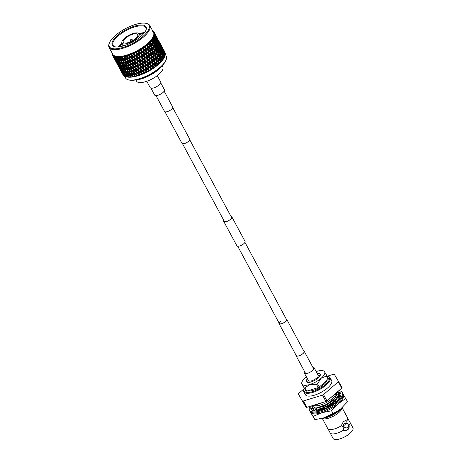<?xml version="1.0" encoding="UTF-8"?>
<svg xmlns="http://www.w3.org/2000/svg" width="462" height="462" viewBox="0 0 462 462"><rect width="100%" height="100%" fill="white"/><g stroke="black" fill="none" stroke-linecap="round" stroke-linejoin="round"><path stroke-width="0.69" d="M286.255 319.057A4.406 1.605 151.7 0 1 286.792 319.427A4.406 1.605 151.7 0 1 285.58 321.633A4.406 1.605 151.7 0 1 281.676 323.77A4.406 1.605 151.7 0 1 279.031 323.602A4.406 1.605 151.7 0 1 279.019 322.95M244.947 242.342L286.532 319.565A4.112 1.496 151.7 0 1 285.401 321.627A4.112 1.496 151.7 0 1 281.756 323.614A4.112 1.496 151.7 0 1 279.291 323.464A4.112 1.496 151.7 0 1 280.422 321.402M312.774 367.18A5.567 2.027 151.7 0 1 314.12 367.723A5.567 2.027 151.7 0 1 312.589 370.518A5.567 2.027 151.7 0 1 307.652 373.215A5.567 2.027 151.7 0 1 304.314 373.007A5.567 2.027 151.7 0 1 304.597 371.587M314.12 367.723L318.197 375.3A5.567 2.027 151.7 0 1 316.666 378.089A5.567 2.027 151.7 0 1 311.729 380.786A5.567 2.027 151.7 0 1 308.391 380.578L304.314 373.007M172.753 107.629L189.732 139.16A4.406 1.605 151.7 0 1 188.519 141.366A4.406 1.605 151.7 0 1 184.609 143.503A4.406 1.605 151.7 0 1 181.964 143.341L164.992 111.81M160.736 82.86L164.449 89.755A5.567 2.027 151.7 0 1 162.913 92.544A5.567 2.027 151.7 0 1 157.981 95.247A5.567 2.027 151.7 0 1 154.637 95.039L150.93 88.144M223.856 220.507A4.528 1.646 -28.3 0 0 223.816 221.315A4.528 1.646 -28.3 0 0 224.803 221.754A4.528 1.646 -28.3 0 0 229.631 219.987A4.528 1.646 -28.3 0 0 231.791 217.025A4.528 1.646 -28.3 0 0 231.092 216.614M223.81 220.42A4.649 1.692 -28.3 0 0 223.712 221.373A4.649 1.692 -28.3 0 0 224.728 221.824A4.649 1.692 -28.3 0 0 229.678 220.004A4.649 1.692 -28.3 0 0 231.895 216.967A4.649 1.692 -28.3 0 0 231.046 216.528M223.712 221.373L236.867 245.796A4.649 1.692 -28.3 0 0 237.878 246.252A4.649 1.692 -28.3 0 0 242.833 244.433A4.649 1.692 -28.3 0 0 245.045 241.389L231.895 216.967M155.983 95.582L164.53 111.452A4.649 1.692 -28.3 0 0 165.54 111.908A4.649 1.692 -28.3 0 0 170.495 110.089A4.649 1.692 -28.3 0 0 172.707 107.045L164.166 91.176M296.078 355.272A4.528 1.646 -28.3 0 0 296.154 355.659A4.528 1.646 -28.3 0 0 297.141 356.098A4.528 1.646 -28.3 0 0 301.969 354.331A4.528 1.646 -28.3 0 0 304.129 351.368A4.528 1.646 -28.3 0 0 303.846 351.091M296.003 355.134A4.649 1.692 -28.3 0 0 296.05 355.717A4.649 1.692 -28.3 0 0 297.066 356.167A4.649 1.692 -28.3 0 0 302.015 354.348A4.649 1.692 -28.3 0 0 304.233 351.311A4.649 1.692 -28.3 0 0 303.765 350.953M157.276 75.624L160.712 81.999A5.954 2.166 151.7 0 1 157.871 85.897A5.954 2.166 151.7 0 1 151.524 88.23A5.954 2.166 151.7 0 1 150.219 87.647L146.789 81.272M162.179 65.887L162.791 67.019A14.894 5.417 151.7 0 1 155.694 76.761A14.894 5.417 151.7 0 1 139.819 82.588A14.894 5.417 151.7 0 1 136.567 81.139L135.961 80.007M135.435 38.635A8.189 2.98 -28.3 0 0 137.688 34.529A8.189 2.98 -28.3 0 0 132.779 34.223A8.189 2.98 -28.3 0 0 125.52 38.196A8.189 2.98 -28.3 0 0 123.267 42.296A8.189 2.98 -28.3 0 0 128.176 42.602A8.189 2.98 -28.3 0 0 135.435 38.635M124.619 38.155A9.679 3.523 -28.3 0 0 121.956 43.006A9.679 3.523 -28.3 0 0 127.76 43.364A9.679 3.523 -28.3 0 0 136.336 38.675A9.679 3.523 -28.3 0 0 138.998 33.824A9.679 3.523 -28.3 0 0 133.195 33.466A9.679 3.523 -28.3 0 0 124.619 38.155M144.479 32.658A18.613 6.774 -28.3 0 0 138.866 33.622M143.925 33.351L139.126 34.061M118.959 46.841L122.447 43.925M123.187 45.293L122.159 46.24M117.533 35.453A19.208 6.988 151.7 0 1 137.711 25.364A19.208 6.988 151.7 0 1 146.027 29.99A19.208 6.988 151.7 0 1 140.794 36.492A19.208 6.988 151.7 0 1 114.888 46.76A19.208 6.988 151.7 0 1 117.533 35.453M145.882 30.336A18.613 6.774 -28.3 0 0 145.813 27.633A18.613 6.774 -28.3 0 0 134.656 26.94A18.613 6.774 -28.3 0 0 118.156 35.961A18.613 6.774 -28.3 0 0 113.034 45.288A18.613 6.774 -28.3 0 0 115.252 46.829M144.075 23.1A22.523 8.195 -28.3 0 0 123.845 29.556A22.523 8.195 -28.3 0 0 109.39 42.983A22.523 8.195 -28.3 0 0 114.247 48.845A22.523 8.195 -28.3 0 0 141.672 37.514A22.523 8.195 -28.3 0 0 145.9 23.325A22.523 8.195 -28.3 0 0 144.075 23.1M145.9 23.325L146.604 23.481A23.117 8.408 151.7 0 1 149.78 25.502A23.117 8.408 151.7 0 1 138.762 40.627A23.117 8.408 151.7 0 1 114.12 49.671A23.117 8.408 151.7 0 1 109.072 47.419A23.117 8.408 151.7 0 1 109.13 43.659L109.39 42.983M166.129 59.742L165.87 60.412A22.523 8.195 151.7 0 1 151.415 73.845A22.523 8.195 151.7 0 1 131.185 80.296A22.523 8.195 151.7 0 1 129.36 80.07L128.655 79.92A23.117 8.408 -28.3 0 0 130.527 80.151A23.117 8.408 -28.3 0 0 151.293 73.522A23.117 8.408 -28.3 0 0 166.129 59.742A23.117 8.408 -28.3 0 0 166.187 55.977L165.292 54.314M124.567 76.201L125.479 77.893A23.117 8.408 -28.3 0 0 128.655 79.92M164.778 56.214L164.553 56.809A23.117 8.408 151.7 0 1 149.717 70.594A23.117 8.408 151.7 0 1 128.95 77.218A23.117 8.408 151.7 0 1 127.079 76.987A23.117 8.408 151.7 0 1 127.05 76.981M128.165 77.038A23.828 8.668 151.7 0 1 127.835 77.021L126.634 74.203L128.505 77.05A23.828 8.668 151.7 0 1 128.165 77.038M126.946 76.929A23.828 8.668 151.7 0 1 126.363 76.831L125.121 74.047L126.946 76.929L127.835 77.021M127.079 76.987L126.363 76.831M125.6 76.64A23.828 8.668 151.7 0 1 125.11 76.467L123.822 73.718L125.6 76.64L126.501 76.842M124.486 76.178A23.828 8.668 151.7 0 1 124.099 75.941L122.759 73.227L124.486 76.178L125.404 76.409M123.62 75.56A23.828 8.668 151.7 0 1 123.331 75.26L121.939 72.574L123.908 75.641M121.379 71.772L123.077 74.809M149.78 25.502L153.459 32.34A23.117 8.408 151.7 0 1 142.446 47.471A23.117 8.408 151.7 0 1 117.798 56.514A23.117 8.408 151.7 0 1 112.757 54.262L109.072 47.419M154.822 34.2L154.787 34.506A23.828 8.668 151.7 0 1 154.753 34.91L153.829 34.679L154.695 35.279A23.828 8.668 151.7 0 1 154.689 35.297L153.707 35.274L154.597 35.672A23.828 8.668 151.7 0 1 154.464 36.117L153.534 35.857L154.32 36.515A23.828 8.668 151.7 0 1 154.314 36.533L153.28 36.504L154.141 36.943A23.828 8.668 151.7 0 1 153.91 37.422L152.98 37.127L153.684 37.844A23.828 8.668 151.7 0 1 153.673 37.867L152.593 37.815L153.419 38.3A23.828 8.668 151.7 0 1 153.101 38.802L152.177 38.473L152.812 39.31L151.663 39.201L152.448 39.726A23.828 8.668 151.7 0 1 152.038 40.252L151.132 39.888L151.675 40.771L150.502 40.633L151.236 41.21A23.828 8.668 151.7 0 1 150.745 41.747L149.861 41.337L150.294 42.221A23.828 8.668 151.7 0 1 150.271 42.244L149.122 42.106L149.803 42.723A23.828 8.668 151.7 0 1 149.238 43.266L148.383 42.816L148.729 43.803L147.54 43.59L148.158 44.248A23.828 8.668 151.7 0 1 147.528 44.797L146.714 44.3L146.962 45.334L145.778 45.068L146.333 45.773A23.828 8.668 151.7 0 1 145.64 46.316L144.866 45.773L145.022 46.841L143.855 46.529L144.346 47.274A23.828 8.668 151.7 0 1 143.595 47.8L142.879 47.216L142.937 48.314L141.794 47.944L142.221 48.729A23.828 8.668 151.7 0 1 141.43 49.238L140.766 48.608L140.737 49.729L139.628 49.307L139.98 50.127A23.828 8.668 151.7 0 1 139.16 50.606L138.554 49.936L138.438 51.074L137.381 50.589L137.664 51.444A23.828 8.668 151.7 0 1 136.816 51.894L136.278 51.178L136.082 52.333L135.077 51.784L135.291 52.668A23.828 8.668 151.7 0 1 134.43 53.078L133.957 52.322L133.685 53.482L132.75 52.87L132.894 53.777A23.828 8.668 151.7 0 1 132.034 54.146L131.63 53.355L131.295 54.51L130.428 53.84L130.503 54.764A23.828 8.668 151.7 0 1 129.655 55.088L129.32 54.256L128.927 55.405L128.141 54.672L128.153 55.619A23.828 8.668 151.7 0 1 127.321 55.885L127.056 55.024L126.611 56.156L125.912 55.365L125.866 56.318A23.828 8.668 151.7 0 1 125.069 56.537L124.873 55.648L124.388 56.751L123.781 55.908L123.672 56.866A23.828 8.668 151.7 0 1 122.915 57.022L122.788 56.11L122.28 57.19L121.76 56.289L121.604 57.248A23.828 8.668 151.7 0 1 120.9 57.346L120.836 56.416L120.305 57.461L119.889 56.508L119.687 57.467A23.828 8.668 151.7 0 1 119.034 57.502L119.04 56.555L118.503 57.559L118.18 56.56L117.937 57.507A23.828 8.668 151.7 0 1 117.643 57.502A23.828 8.668 151.7 0 1 117.36 57.484L117.423 56.526L116.869 57.444A23.828 8.668 151.7 0 1 116.846 57.444L116.661 56.451L116.384 57.38A23.828 8.668 151.7 0 1 115.881 57.294L115.997 56.335L115.46 57.201A23.828 8.668 151.7 0 1 115.442 57.196L115.344 56.168L115.044 57.086A23.828 8.668 151.7 0 1 114.622 56.941L114.79 55.977L114.276 56.791A23.828 8.668 151.7 0 1 114.258 56.786L114.253 55.729L113.935 56.624A23.828 8.668 151.7 0 1 113.6 56.416L113.814 55.463L113.329 56.225A23.828 8.668 151.7 0 1 113.317 56.214L113.404 55.134L113.075 56A23.828 8.668 151.7 0 1 112.826 55.74L113.08 54.793L112.641 55.498A23.828 8.668 151.7 0 1 112.63 55.486L112.797 54.389L112.468 55.226A23.828 8.668 151.7 0 1 112.445 55.18A23.828 8.668 151.7 0 1 112.318 54.914L112.595 53.979L112.208 54.626A23.828 8.668 151.7 0 1 112.202 54.608L112.445 53.505L112.127 54.308A23.828 8.668 151.7 0 1 112.07 53.944L112.37 53.038L112.047 53.615A23.828 8.668 151.7 0 1 112.047 53.598L112.168 53.165M117.937 57.507L118.734 58.483L119.26 60.505L117.36 57.484M120.259 62.358L121.922 64.409L122.447 66.424L120.813 64.362L120.241 61.717M123.446 68.278L125.11 70.328L125.641 72.349L124.001 70.282L123.429 67.637M123.302 45.513L122.551 46.142M139.143 34.09L142.469 33.449M122.02 43.139L118.197 46.916M139.322 34.431L143.636 33.691M145.293 45.495L144.935 45.819M144.883 45.865L144.052 46.575M143.942 46.668L143.07 47.372M142.897 47.505L142.169 48.06M141.944 48.221L141.043 48.868M140.748 49.07L140.125 49.492M139.801 49.705L138.877 50.294M138.49 50.531L137.959 50.849M137.543 51.091L136.613 51.617M136.151 51.871L135.689 52.114M135.216 52.362L134.275 52.824M133.772 53.066L133.356 53.257M132.848 53.488L131.907 53.892M131.399 54.1L130.983 54.268M130.48 54.464L129.539 54.805M129.06 54.966L128.609 55.117M128.147 55.261L127.212 55.527M126.802 55.636L124.959 56.041M152.448 39.726L153.147 40.46L153.863 42.995L152.368 41.465L152.038 40.252M156 45.23L154.539 43.694L153.806 41.158L155.238 42.706L155.942 46.292L156.653 45.934L155.879 43.411L157.265 44.964L158.068 47.476L156.653 45.934M160.077 49.74L158.703 48.181L157.888 45.68L159.228 47.239L160.077 49.74L159.996 50.843L160.695 50.456L159.835 47.961L161.134 49.544L162.023 52.027L160.695 50.456M163.906 54.331L162.618 52.749L161.717 50.266L162.97 51.865L163.848 54.886M163.802 55.469L164.478 55.059L163.161 52.368M161.717 50.266L161.302 50M162.023 52.027L161.931 53.147L162.618 52.749M159.835 47.961L159.373 47.655M157.888 45.68L157.386 45.328M158.068 47.476L157.998 48.556L158.703 48.181M155.879 43.411L155.336 43.018M153.806 41.158L153.222 40.725M153.863 42.995L153.823 44.034L154.539 43.694M151.675 40.771L151.652 41.788L152.368 41.465M153.419 38.3L154.077 39.045L154.88 41.557L153.465 40.009L153.101 38.802M156.889 43.821L155.515 42.261L154.701 39.755L156.041 41.32L156.889 43.821L156.809 44.924L157.507 44.537L156.647 42.042L157.946 43.624L158.836 46.108L157.507 44.537M160.712 48.412L159.43 46.824L158.53 44.346L159.777 45.94L160.66 48.966M162.532 50.739L161.29 49.139L160.343 46.674L161.55 48.285L162.48 51.236M164.276 53.09L162.087 49.03L163.253 50.658L164.235 53.528M164.166 54.268L164.813 53.835L163.508 51.253M162.087 49.03L161.769 48.839M162.428 51.9L163.086 51.478M160.343 46.674L159.973 46.443M160.614 49.55L161.29 49.139M158.53 44.346L158.114 44.081M158.836 46.108L158.743 47.222L159.43 46.824M156.647 42.042L156.185 41.736M154.701 39.755L154.198 39.409M154.88 41.557L154.81 42.637L155.515 42.261M152.812 39.31L152.755 40.367L153.465 40.009M154.141 36.943L155.648 40.182L153.91 37.422M157.53 42.492L156.243 40.904L155.336 38.421L156.589 40.021L157.478 43.047M159.344 44.82L158.102 43.22L157.155 40.754L158.362 42.365L159.292 45.316M161.088 47.17L158.899 43.11L160.06 44.739L161.047 47.609M162.774 49.555L160.58 45.484L162.734 49.925M164.385 51.963L162.197 47.898L164.351 52.264M164.27 53.17L164.876 52.72L163.588 50.254M162.659 50.745L163.288 50.306M160.978 48.348L161.625 47.915M158.899 43.11L158.582 42.914M159.234 45.975L159.898 45.553M157.155 40.754L156.785 40.523M157.427 43.63L158.102 43.22M155.336 38.421L154.92 38.155M155.648 40.182L155.555 41.303L156.243 40.904M153.702 37.901L153.621 38.999L154.32 38.612M154.597 35.672L156.156 38.895L154.464 36.117M157.906 41.251L155.711 37.185L156.872 38.814L157.86 41.69M159.581 43.63L157.392 39.565L159.546 44M161.198 46.038L159.009 41.978L161.169 46.344M162.745 48.481L160.557 44.416L162.722 48.712M164.224 50.953L162.035 46.887L164.206 51.097M164.616 51.779L163.415 49.376M161.082 47.245L161.688 46.801M159.471 44.82L160.095 44.381M157.79 42.429L158.437 41.996M155.711 37.185L155.394 36.995M156.046 40.055L156.71 39.634M156.156 38.895L156.104 39.391M154.239 37.705L154.914 37.295M154.337 36.567L154.285 37.122M154.216 32.49L154.372 32.536A23.828 8.668 151.7 0 1 154.4 32.588A23.828 8.668 151.7 0 1 154.527 32.854L153.644 32.663L154.631 33.143A23.828 8.668 151.7 0 1 154.637 33.154L153.794 33.137L154.718 33.455A23.828 8.668 151.7 0 1 154.776 33.818L153.869 33.611L154.799 34.148A23.828 8.668 151.7 0 1 154.799 34.165L153.881 34.148L154.793 34.506L156.393 37.711L154.753 34.91M158.01 40.125L155.821 36.053L157.981 40.425M159.557 42.562L157.369 38.496L159.534 42.787M161.036 45.033L158.847 40.968L161.019 45.178M162.451 47.54L160.256 43.474L162.445 47.598M163.438 49.388L162.451 47.546M157.9 41.326L158.501 40.881M156.283 38.9L156.907 38.462M156.393 37.711L156.358 38.08M154.603 36.504L155.249 36.071M154.712 35.331L154.672 35.765M154.718 33.455L156.37 36.637L154.776 33.818M157.848 39.114L155.659 35.043L157.837 39.258M160.25 43.468L159.257 41.678M157.074 37.555L154.527 32.854M154.706 35.407L155.313 34.962M154.4 32.588L156.069 35.753M153.534 31.699L153.765 31.762A23.828 8.668 151.7 0 1 154.013 32.022L153.159 31.849L154.204 32.265A23.828 8.668 151.7 0 1 154.21 32.282M152.801 31.116L152.905 31.139A23.828 8.668 151.7 0 1 153.245 31.347L152.425 31.179L153.511 31.543A23.828 8.668 151.7 0 1 153.523 31.549M118.191 65.847L120.391 69.924M122.222 73.296L120.033 69.231L122.315 73.343M115.003 59.927L117.204 64.004M119.034 67.377L116.846 63.311L119.127 67.423M120.94 70.721L118.751 66.649L121.108 70.807M122.909 74.024L120.726 69.958L123.152 74.145M122.823 71.939L122.112 72.211M112.468 55.226L114.016 58.079M115.847 61.458L113.658 57.386L115.939 61.504M117.752 64.796L115.564 60.73L117.92 64.888M119.722 68.105L117.539 64.039L119.964 68.226M121.76 71.373L119.571 67.302L122.06 71.529M123.856 74.596L121.668 70.53L124.214 74.786M123.822 73.718L123.839 73.314M123.856 72.413L123.14 72.725M121.668 70.53L121.685 70.195M121.714 69.236L121.004 69.525M119.635 66.014L118.925 66.285M113.075 56L114.564 58.876L112.826 55.74M116.54 62.185L114.345 58.114L116.776 62.306M118.572 65.448L116.384 61.382L118.873 65.604M120.669 68.676L118.48 64.611L121.027 68.861M122.823 71.864L120.634 67.793L123.239 72.084M125.04 75.006L123.51 72.852L122.852 70.94L125.502 75.254M125.121 74.047L125.121 73.522M124.122 72.193L122.557 70.062L121.933 68.122L123.521 70.23L124.122 72.193L125.115 72.73L124.405 73.077M122.852 70.94L122.857 70.478M122.863 69.635L122.147 69.958M120.634 67.793L120.646 67.394M120.669 66.493L119.953 66.799M118.48 64.611L118.497 64.27M118.526 63.317L117.816 63.606M116.447 60.095L115.737 60.366M113.935 56.624L115.385 59.529L113.6 56.416M117.481 62.757L115.286 58.686L117.839 62.942M119.635 65.939L117.446 61.873L120.051 66.158M121.853 69.086L120.322 66.932L119.664 65.021L122.315 69.335M126.449 75.248L124.844 73.152L124.261 71.183L125.889 73.262L126.449 75.248L127.42 75.785L126.709 76.149M126.634 74.203L126.617 73.562M125.641 72.349L126.588 72.886L125.889 73.262M124.261 71.183L124.249 70.599M123.262 69.329L121.656 67.233L121.073 65.263L122.696 67.337L123.262 69.329L124.232 69.866L123.521 70.23M121.933 68.122L121.933 67.596M120.934 66.268L119.369 64.143L118.746 62.203L120.339 64.31L120.934 66.268L121.928 66.811L121.211 67.152M119.664 65.021L119.67 64.559M119.675 63.71L118.959 64.039M117.446 61.873L117.458 61.475M117.481 60.568L116.765 60.88M115.286 58.686L115.304 58.351M115.338 57.392L114.628 57.681M115.385 59.529L115.685 59.685M115.044 57.086L116.447 60.02L114.622 56.941M118.665 63.167L117.134 61.007L116.47 59.096L119.132 63.415M128.066 75.323L126.392 73.285L125.878 71.258L127.57 73.273L128.066 75.323L128.99 75.855L128.297 76.247M128.349 74.191L130.076 76.178L130.255 77.004A23.828 8.668 151.7 0 1 129.51 77.044L128.834 76.242L128.257 72.875L127.57 73.273M125.878 71.258L125.843 70.553M124.879 69.398L123.204 67.36L122.69 65.338L124.382 67.354L124.879 69.398L125.803 69.935L125.11 70.328M122.447 66.424L123.4 66.961L122.696 67.337M121.073 65.263L121.061 64.68M120.074 63.41L118.468 61.307L117.879 59.338L119.508 61.417L120.074 63.41L121.044 63.947L120.339 64.31M118.746 62.203L118.746 61.677M116.384 57.38L117.746 60.349L118.74 60.886L118.024 61.232M116.47 59.096L116.482 58.634M116.488 57.79L115.771 58.12M116.447 60.02L116.863 60.239M114.293 56.832L114.651 57.022M117.746 60.349L115.881 57.294M127.35 72.332L125.647 70.322L125.162 68.266L126.888 70.253L127.35 72.332L128.257 72.875M129.868 75.219L128.136 73.244L127.679 71.16L129.435 73.117L129.868 75.219L130.746 75.762L130.076 76.178M130.244 74.007L132.022 75.93L132.184 76.784A23.828 8.668 151.7 0 1 131.364 76.894L130.665 76.115L130.093 72.69L129.435 73.117M127.679 71.16L127.558 69.843L126.888 70.253M125.162 68.266L125.063 66.95L124.382 67.354M122.69 65.338L122.655 64.634M121.691 63.479L120.016 61.44L119.496 59.413L121.194 61.429L121.691 63.479L122.621 64.016L121.922 64.409M119.26 60.505L120.212 61.042L119.508 61.417M117.879 59.338L117.874 58.755M116.886 57.484L117.856 58.027L117.146 58.385M115.477 57.242L115.939 57.49M124.163 66.413L122.459 64.403L121.974 62.347L123.7 64.334L124.163 66.413L125.063 66.95M126.68 69.3L124.948 67.319L124.492 65.234L126.247 67.192L126.68 69.3L127.558 69.843M129.245 72.147L127.483 70.195L127.05 68.081L128.834 70.01L129.245 72.147L130.093 72.69M131.843 74.954L130.053 73.031L129.655 70.888L131.456 72.788L131.843 74.954L132.658 75.497L132.022 75.93M132.288 73.649L134.113 75.52L134.257 76.397A23.828 8.668 151.7 0 1 133.379 76.576L132.663 75.82L132.08 72.349L131.456 72.788M129.655 70.888L129.475 69.577L128.834 70.01M127.05 68.081L126.9 66.771L126.247 67.192M124.492 65.234L124.37 63.923L123.7 64.334M121.974 62.347L121.876 61.03L121.194 61.429M119.496 59.413L119.467 58.714M118.503 57.559L119.427 58.096L118.734 58.483M119.687 57.467L120.513 58.414L120.975 60.487L119.271 58.483L119.034 57.502M123.493 63.381L121.76 61.4L121.304 59.315L123.059 61.273L123.493 63.381L124.37 63.923M126.057 66.228L124.295 64.276L123.868 62.162L125.647 64.091L126.057 66.228L126.9 66.771M128.655 69.029L126.865 67.111L126.467 64.969L128.269 66.869L128.655 69.029L129.475 69.577M131.289 71.795L129.475 69.901L129.094 67.729L130.925 69.6L131.289 71.795L132.08 72.349M132.12 72.655L131.762 70.449L133.61 72.297L133.951 74.515L132.12 72.655L131.982 71.801M134.459 73.135L134.794 75.358L134.459 73.135L136.319 74.948L136.452 75.843A23.828 8.668 151.7 0 1 135.528 76.091L134.794 75.358M133.992 69.854L135.868 71.645L136.175 73.92L134.309 72.112L133.685 68.572L134.188 71.847L133.61 72.297M133.951 74.515L134.713 75.075L134.962 76.553L135.938 76.322L135.528 76.091M131.762 70.449L131.913 71.402M131.266 67.209L133.137 69.029L133.46 71.281L131.606 69.439L131 65.922L131.526 69.156L130.925 69.6M129.094 67.729L128.886 66.424L128.269 66.869M126.467 64.969L126.288 63.658L125.647 64.091M123.868 62.162L123.712 60.851L123.059 61.273M121.304 59.315L121.183 57.998L120.513 58.414M120.975 60.487L121.876 61.03M121.604 57.248L122.459 58.172L122.869 60.303L121.102 58.356L120.9 57.346M125.468 63.109L123.677 61.186L123.273 59.044L125.081 60.944L125.468 63.109L126.288 63.658M128.101 65.875L126.288 63.981L125.912 61.81L127.737 63.681L128.101 65.875L128.886 66.424M128.933 66.73L128.575 64.53L130.423 66.372L130.763 68.595L128.933 66.73L128.794 65.893M136.729 72.459L137.035 74.734L136.729 72.459L138.623 74.22L138.739 75.139A23.828 8.668 151.7 0 1 137.78 75.445L137.035 74.734M136.302 69.104L138.202 70.842L138.49 73.163L136.596 71.408L135.932 67.845L136.394 71.188L135.868 71.645M136.175 73.92L136.873 74.492L137.099 76.011L137.15 75.67L138.121 75.704L137.78 75.445M133.46 71.281L134.309 72.112M133.541 66.534L135.435 68.301L135.73 70.605L133.847 68.815L133.206 65.263L133.685 68.572L133.137 69.029M130.763 68.595L131.606 69.439M130.804 63.935L132.681 65.719L132.987 67.995L131.121 66.187L130.498 62.653L131 65.922L130.423 66.372M128.575 64.53L128.725 65.494M128.084 61.29L129.949 63.109L130.272 65.356L128.419 63.519L127.812 60.002L128.338 63.236L127.737 63.681M125.912 61.81L125.699 60.505L125.081 60.944M123.273 59.044L123.094 57.738L122.459 58.172M122.869 60.303L123.712 60.851M120.305 57.461L121.183 57.998M123.672 56.866L124.549 57.762L124.907 59.95L123.1 58.056L122.915 57.022M125.745 60.811L125.387 58.605L127.235 60.453L127.576 62.676L125.745 60.811L125.6 59.95M138.739 75.139L139.328 75.312L139.46 74.919L139.074 71.633L138.669 70.386L139.12 73.764L138.207 72.909M138.669 68.209L140.581 69.901L140.858 72.268L138.946 70.565L138.23 66.973L138.669 70.386L138.202 70.842M135.73 70.605L136.596 71.408M135.886 65.708L137.797 67.429L138.074 69.779L136.169 68.041L135.482 64.466L135.932 67.845L135.435 68.301M132.987 67.995L133.847 68.815M133.114 63.179L135.014 64.917L135.302 67.244L133.403 65.489L132.744 61.925L133.206 65.263L132.681 65.719M130.272 65.356L131.121 66.187M130.353 60.614L132.248 62.382L132.542 64.68L130.659 62.896L130.018 59.344L130.498 62.653L129.949 63.109M127.576 62.676L128.419 63.519M127.61 58.01L129.493 59.8L129.805 62.075L127.934 60.268L127.31 56.734L127.812 60.002L127.235 60.453M125.387 58.605L125.531 59.552M124.873 55.648L125.144 57.311L124.549 57.762M124.907 59.95L125.699 60.505M122.28 57.19L123.094 57.738M125.866 56.318L126.755 57.184L127.079 59.431L125.231 57.594L125.069 56.537M141.459 70.669L140.985 69.45L141.418 72.892L141.73 73.042L141.459 70.669L143.376 72.338L143.48 73.291A23.828 8.668 151.7 0 1 142.492 73.718L141.73 73.042M141.06 67.175L142.983 68.826L143.249 71.24L141.332 69.577L140.558 65.974L140.985 69.45L140.581 69.901M140.858 72.268L141.418 72.892L141.62 74.474L141.822 74.024L142.689 74.041L142.492 73.718M138.074 69.779L138.946 70.565M138.271 64.744L140.188 66.418L140.46 68.815L138.542 67.123L137.797 63.531L138.23 66.973L137.797 67.429M141.822 74.024L141.418 72.892L136.169 68.041M135.482 62.283L137.393 63.975L137.67 66.349L135.753 64.64L135.043 61.053L135.482 64.466L135.014 64.917M132.542 64.68L133.403 65.489M132.698 59.789L134.609 61.51L134.887 63.854L132.981 62.122L132.294 58.547L132.744 61.925L132.248 62.382M129.805 62.075L130.659 62.896M129.92 57.259L131.826 58.997L132.115 61.325L130.215 59.563L129.551 56L130.018 59.344L129.493 59.8M127.079 59.431L127.934 60.268M127.056 55.024L127.31 56.734L126.755 57.184M124.388 56.751L125.231 57.594M128.153 55.619L129.054 56.456L129.354 58.755L127.472 56.976L127.321 55.885M143.855 69.577L143.312 68.393L143.746 71.893L144.127 71.997L143.855 69.577L145.767 71.206L145.876 72.176A23.828 8.668 151.7 0 1 144.889 72.65L144.127 71.997M143.457 66.026L145.363 67.643L145.645 70.091L143.728 68.468L143.457 66.026L142.879 64.859L143.312 68.393L142.983 68.826M143.249 71.24L143.942 73.504L144.208 73.002L145.016 73.013L144.889 72.65M140.46 68.815L141.332 69.577M140.667 63.652L142.579 65.286L142.856 67.723L140.939 66.078L140.125 62.468L140.558 65.974L140.188 66.418M137.67 66.349L138.542 67.123M137.872 61.255L139.79 62.907L140.061 65.321L138.144 63.652L137.37 60.054L137.797 63.531L137.393 63.975M134.887 63.854L135.753 64.64M135.083 58.824L137 60.499L137.272 62.89L135.354 61.203L134.609 57.606L135.043 61.053L134.609 61.51M144.208 73.002L143.746 71.893L132.981 62.122M132.288 56.364L134.205 58.056L134.482 60.43L132.565 58.72L131.855 55.134L132.294 58.547L131.826 58.997M129.354 58.755L130.215 59.563M129.32 54.256L129.551 56L129.054 56.456M126.611 56.156L127.472 56.976M130.503 54.764L131.416 55.584L131.699 57.935L129.793 56.197L129.655 55.088M146.235 68.376L145.628 67.221L146.067 70.778L146.512 70.83L146.235 68.376L148.135 69.97L148.25 70.952A23.828 8.668 151.7 0 1 147.274 71.471L146.512 70.83M145.813 64.772L147.707 66.355L148.002 68.838L146.102 67.25L145.813 64.772L145.172 63.641L145.363 67.643M145.645 70.091L146.269 72.413L146.593 71.853L147.338 71.876L147.274 71.471M142.856 67.723L143.728 68.468M143.047 62.451L144.947 64.051L145.235 66.516L143.33 64.911L143.047 62.451L142.435 61.302L142.879 64.859L142.579 65.286M140.061 65.321L140.939 66.078M140.269 60.106L142.175 61.717L142.458 64.172L140.54 62.543L140.269 60.106L139.691 58.94L140.125 62.468L139.79 62.907M137.272 62.89L138.144 63.652M137.48 57.733L139.397 59.367L139.668 61.798L137.751 60.158L136.937 56.549L137.37 60.054L137 60.499M134.482 60.43L135.354 61.203M134.685 55.33L136.602 56.982L136.873 59.402L134.956 57.733L134.176 54.129L134.609 57.606L134.205 58.056M131.699 57.935L132.565 58.72M131.63 53.355L131.855 55.134L131.416 55.584M128.927 55.405L129.793 56.197M132.894 53.777L133.813 54.574L134.084 56.97L132.167 55.284L132.034 54.146M148.568 67.071L147.892 65.956L148.36 69.56L148.868 69.56L148.568 67.071L150.445 68.636L150.566 69.629A23.828 8.668 151.7 0 1 149.619 70.189L148.868 69.56M148.111 63.427L149.971 64.98L150.3 67.492L148.423 65.933L148.111 63.427L147.401 62.335L147.707 66.355M148.002 68.838L148.568 71.217L148.949 70.599L149.613 70.634L149.619 70.189M145.235 66.516L146.102 67.25M145.374 61.146L147.257 62.716L147.569 65.217L145.68 63.641L145.374 61.146L144.698 60.037L144.947 64.051M142.458 64.172L143.33 64.911M142.625 58.853L144.514 60.43L144.814 62.919L142.914 61.325L142.625 58.853L141.984 57.721L142.175 61.717M139.668 61.798L140.54 62.543M139.859 56.531L141.759 58.131L142.048 60.597L140.142 58.992L139.859 56.531L139.247 55.376L139.691 58.94L139.397 59.367M136.873 59.402L137.751 60.158M137.075 54.181L138.987 55.798L139.27 58.252L137.353 56.624L137.075 54.181L136.504 53.014L136.937 56.549L136.602 56.982M134.084 56.97L134.956 57.733M133.957 52.322L134.176 54.129L133.813 54.574M131.295 54.51L132.167 55.284M135.291 52.668L136.203 53.442L136.481 55.879L134.563 54.233L134.43 53.078M150.82 65.691L150.081 64.616L150.589 68.255L151.149 68.203L150.82 65.691L152.662 67.227L152.801 68.232A23.828 8.668 151.7 0 1 151.888 68.821L151.149 68.203M150.312 62.012L152.137 63.542L152.5 66.078L150.664 64.536L150.312 62.012L149.544 60.955L149.971 64.98M150.3 67.492L150.814 69.929L151.241 69.26L151.825 69.312L151.888 68.821M147.569 65.217L147.892 65.956L148.423 65.933M147.632 59.765L149.474 61.307L149.821 63.837L147.961 62.283L147.632 59.765L146.887 58.691L147.257 62.716M144.814 62.919L145.172 63.641L145.68 63.641M144.924 57.507L146.783 59.061L147.112 61.573L145.235 60.008L144.924 57.507L144.213 56.416L144.514 60.43M142.048 60.597L142.435 61.302L142.914 61.325M142.186 55.226L144.069 56.797L144.375 59.292L142.492 57.721L142.186 55.226L141.511 54.112L141.759 58.131M139.27 58.252L140.142 58.992M139.437 52.928L141.326 54.51L141.626 56.999L139.726 55.405L139.437 52.928L138.796 51.796L138.987 55.798M136.481 55.879L137.353 56.624M136.278 51.178L136.203 53.442M133.685 53.482L134.563 54.233M137.664 51.444L138.571 52.206L138.86 54.672L136.948 53.066L136.816 51.894M152.968 64.241L152.165 63.207L152.731 66.874L153.338 66.776L152.968 64.241L154.77 65.76L154.926 66.771A23.828 8.668 151.7 0 1 154.06 67.383L153.338 66.776M152.396 60.539L154.175 62.058L154.585 64.599L152.795 63.08L152.396 60.539L151.565 59.529L152.137 63.542M152.5 66.078L152.98 68.567L154.06 67.383M149.821 63.837L150.081 64.616L150.664 64.536M149.775 58.316L151.582 59.841L151.969 62.387L150.15 60.857L149.775 58.316L148.978 57.282L149.474 61.307M147.112 61.573L147.401 62.335L147.961 62.283M147.124 56.093L148.949 57.623L149.313 60.152L147.476 58.616L147.124 56.093L146.356 55.036L146.783 59.061M144.375 59.292L144.698 60.037L145.235 60.008M144.444 53.846L146.287 55.388L146.633 57.912L144.773 56.364L144.444 53.846L143.699 52.772L144.069 56.797M141.626 56.999L141.984 57.721L142.492 57.721M141.73 51.582L143.595 53.136L143.925 55.654L142.048 54.089L141.73 51.582L141.025 50.491L141.326 54.51M138.86 54.672L139.726 55.405M138.554 49.936L138.571 52.206M136.082 52.333L136.948 53.066M139.98 50.127L140.875 50.872L141.187 53.373L139.299 51.796L139.16 50.606M153.985 60.892L152.212 59.373L151.79 56.826L153.546 58.339L154.753 65.448L155.399 65.292L154.984 62.745L154.123 61.758L154.233 62.399M154.585 64.599L154.77 65.76M151.969 62.387L152.165 63.207L152.795 63.08M151.79 56.826L150.935 55.833L151.582 59.841M149.313 60.152L149.544 60.955L150.15 60.857M149.209 54.62L150.987 56.133L151.397 58.68L149.601 57.161L149.209 54.62L148.377 53.609L148.949 57.623M146.633 57.912L146.887 58.691L147.476 58.616M146.593 52.397L148.394 53.921L148.781 56.462L146.962 54.938L146.593 52.397L145.79 51.363L146.287 55.388M143.925 55.654L144.213 56.416L144.773 56.364M143.936 50.167L145.761 51.698L146.125 54.233L144.288 52.697L143.936 50.167L143.162 49.116L143.595 53.136M141.187 53.373L141.511 54.112L142.048 54.089M140.766 48.608L140.875 50.872M138.438 51.074L138.796 51.796L139.299 51.796M142.221 48.729L143.099 49.463L143.445 51.987L141.586 50.439L141.43 49.238M150.797 54.972L149.024 53.453L148.608 50.907L150.358 52.42L151.045 56.468M156.526 63.092L154.787 61.585L154.337 59.026L156.064 60.539L156.635 63.981L157.317 63.779L156.837 61.227L156.064 60.539M154.337 59.026L153.546 58.339M151.397 58.68L151.565 59.529L154.123 61.758L154.787 61.585M148.781 56.462L148.978 57.282L151.565 59.529L152.212 59.373M146.125 54.233L146.356 55.036L148.978 57.282L149.601 57.161M148.608 50.907L147.748 49.913L148.394 53.921M143.445 51.987L143.699 52.772L146.356 55.036L146.962 54.938M146.021 48.695L147.8 50.214L148.21 52.76L146.414 51.236L146.021 48.695L145.189 47.684L145.761 51.698M140.737 49.729L141.025 50.491L143.699 52.772L144.288 52.697M142.879 47.216L143.099 49.463M139.628 49.307L141.025 50.491L141.586 50.439M144.346 47.274L145.207 48.002L145.588 50.543L143.774 49.012L143.595 47.8M146.333 45.773L147.17 46.495L147.852 50.543M153.338 57.172L151.594 55.659L151.149 53.107L152.87 54.614L153.453 58.062L154.129 57.86L153.65 55.301L155.342 56.814L155.838 59.373L154.129 57.86M158.293 61.567L156.618 60.06L156.11 57.502L157.767 59.009L158.356 62.497L159.055 62.255L158.512 59.696L157.767 59.009M156.11 57.502L155.342 56.814M155.838 59.373L155.925 60.279L156.618 60.06M153.65 55.301L152.87 54.614M151.149 53.107L150.358 52.42M148.21 52.76L148.377 53.609L150.935 55.833L151.594 55.659M145.588 50.543L145.79 51.363L148.377 53.609L149.024 53.453M142.937 48.314L143.162 49.116L145.79 51.363L146.414 51.236M144.866 45.773L145.207 48.002M141.794 47.944L143.162 49.116L143.774 49.012M147.603 49.047L145.836 47.534L145.64 46.316M150.15 51.253L148.406 49.74L147.961 47.182L149.682 48.695L150.266 52.142L150.941 51.94L150.462 49.382L152.154 50.895L152.651 53.448L150.941 51.94M155.105 55.642L153.424 54.135L152.922 51.582L154.579 53.084L155.168 56.578L155.867 56.335L155.03 53.5M154.325 51.923L152.679 50.416L152.137 47.857L153.765 49.365L154.366 52.87L156.953 55.284L157.519 57.842L155.867 56.335M159.875 60.037L158.258 58.53L157.686 55.977L159.275 57.49L159.887 61.013L160.603 60.73L159.991 58.177L158.986 57.323L159.702 57.017L159.049 54.47L160.562 55.994L161.238 58.535L159.702 57.017M157.519 57.842L157.554 58.795L158.258 58.53M157.686 55.977L156.699 55.094L157.415 54.811L156.797 52.258L158.351 53.777L158.992 56.324L157.415 54.811M152.922 51.582L154.579 53.084M151.923 49.729L150.237 48.215L149.728 45.657L151.392 47.164L152.154 50.895M152.651 53.448L152.737 54.36L153.424 54.135M150.462 49.382L149.682 48.695M147.961 47.182L147.17 46.495M145.022 46.841L145.189 47.684L147.748 49.913L148.406 49.74M143.855 46.529L145.189 47.684L145.836 47.534M148.158 44.248L148.966 44.97L149.463 47.528L147.748 46.021L147.528 44.797M149.803 42.723L150.572 43.445L151.178 46.951L151.831 47.569M156.687 54.118L155.07 52.61L154.499 50.058L156.081 51.565L156.699 55.094M161.238 58.535L161.215 59.552L161.931 59.228L161.238 56.693L160.204 55.879L160.915 55.538L160.187 53.003L161.613 54.551L162.376 57.069L160.915 55.538M158.992 56.324L158.986 57.323M159.049 54.47L158.027 53.632L158.743 53.309L158.05 50.768L159.523 52.304L160.245 54.839L158.743 53.309M156.797 52.258L155.798 51.398L156.508 51.091L155.861 48.55L157.369 50.069L158.05 52.616L156.508 51.091M154.499 50.058L153.511 49.174L154.227 48.891L153.609 46.339L155.163 47.857L155.798 50.404L154.227 48.891M154.828 53.309L154.366 52.87L155.07 52.61M149.728 45.657L151.392 47.164M149.463 47.528L149.549 48.435L151.981 50.658L152.679 50.416M146.962 45.334L147.072 46.217L149.549 48.435L150.237 48.215M148.729 43.803L148.966 44.97M145.778 45.068L147.072 46.217L147.748 46.021M151.138 45.998L149.492 44.491L149.238 43.266M153.5 48.198L151.882 46.685L151.305 44.133L152.893 45.646L153.511 49.174M162.376 57.069L162.318 58.131L163.028 57.773L162.254 55.255L163.964 57.802A23.828 8.668 151.7 0 1 163.594 58.385L163.028 57.773M161.712 54.863L162.254 55.255M160.245 54.839L160.204 55.879M159.598 52.57L160.187 53.003M158.05 52.616L158.027 53.632M157.727 49.613L156.999 47.084L158.426 48.626L159.188 51.149L157.727 49.613L157.011 49.954L158.05 50.768M155.798 50.404L155.798 51.398M155.555 47.39L154.862 44.849L156.335 46.385L157.051 48.914L155.555 47.39L154.839 47.713L155.861 48.55M153.32 45.172L152.674 42.625L154.181 44.15L154.862 46.697L153.32 45.172L152.61 45.478L153.609 46.339M151.236 41.21L151.975 41.932L152.61 44.479L151.034 42.966L150.323 43.249L151.305 44.133M151.634 47.378L151.178 46.951L151.882 46.685M147.54 43.59L148.793 44.733L149.492 44.491M139.074 71.633L140.979 73.348L141.095 74.284A23.828 8.668 151.7 0 1 140.113 74.653L139.357 73.96M151.034 42.966L150.745 41.747M154.984 62.745L156.733 64.258L156.907 65.275A23.828 8.668 151.7 0 1 156.104 65.899L155.399 65.292M152.61 45.478L152.61 44.479M156.837 61.227L158.53 62.734L158.732 63.75A23.828 8.668 151.7 0 1 157.998 64.38L157.317 63.779M154.839 47.713L154.862 46.697M147.748 49.913L160.141 61.203L160.366 62.22A23.828 8.668 151.7 0 1 159.713 62.849L159.055 62.255M157.011 49.954L157.051 48.914M159.991 58.177L161.538 59.696L161.792 60.707A23.828 8.668 151.7 0 1 161.226 61.331L160.603 60.73M159.84 51.854L159.067 49.33L160.453 50.884L161.261 53.401L159.84 51.854L159.13 52.212L159.188 51.149M161.238 56.693L162.711 58.224L162.999 59.228A23.828 8.668 151.7 0 1 162.532 59.835L161.931 59.228M161.896 54.106L161.076 51.6L162.422 53.165L163.265 55.665L161.896 54.106L161.186 54.481L161.261 53.401M163.883 56.376L163.022 53.881L164.68 56.445A23.828 8.668 151.7 0 1 164.414 56.999L163.883 56.376L163.184 56.762L163.265 55.665M163.762 57.167L164.085 57.825L164.414 56.999M163.531 52.593L165.13 55.18A23.828 8.668 151.7 0 1 164.974 55.694L164.478 55.059M163.773 51.409L165.315 54.014A23.828 8.668 151.7 0 1 165.269 54.481L164.813 53.835M163.744 50.335L165.234 52.968A23.828 8.668 151.7 0 1 165.298 53.39L164.876 52.72M164.882 52.056A23.828 8.668 151.7 0 1 164.922 52.125A23.828 8.668 151.7 0 1 165.061 52.42L164.674 51.732M163.45 49.394L164.922 52.125M165.194 53.708L165.298 53.39M164.951 55.371L165.269 54.481M164.68 56.445L164.974 55.694M164.489 55.919L164.645 56.549M163.964 57.802L164.177 57.455M162.999 59.228L163.594 58.385M161.792 60.707L162.532 59.835M160.366 62.22L160.291 62.722L161.226 61.331M158.732 63.75L158.714 64.206L159.217 63.346L159.465 63.519L159.713 62.849M156.907 65.275L156.953 65.691L157.998 64.38M154.926 66.771L155.036 67.146L156.104 65.899M152.801 68.232L152.98 68.567M150.566 69.629L150.814 69.929M148.25 70.952L148.568 71.217M145.876 72.176L146.269 72.413M143.48 73.291L143.942 73.504M141.095 74.284L141.62 74.474M139.46 74.919L140.379 74.942L140.113 74.653M136.452 75.843L137.099 76.011M134.257 76.397L134.962 76.553M132.184 76.784L133.379 76.576M130.255 77.004L131.364 76.894M128.505 77.05L129.51 77.044M137.543 79.545A20.137 7.328 -28.3 0 0 160.926 66.955M162.826 65.021A19.543 7.109 151.7 0 1 134.881 80.07M150.323 43.249L150.312 42.279M163.022 53.881L162.56 53.575M163.288 58.859L162.786 58.489M161.076 51.6L160.574 51.247M162.156 60.326L161.215 59.552M159.067 49.33L158.524 48.937M160.793 61.827L159.887 61.013M156.999 47.084L156.41 46.65M159.217 63.346L158.53 62.734M154.862 44.849L153.823 44.034M157.455 64.871L156.733 64.258M152.674 42.625L151.652 41.788M155.521 66.378L154.753 65.448L155.036 67.146M153.436 67.845L152.731 66.874L152.662 67.227M151.241 69.26L150.589 68.255L150.445 68.636M148.949 70.599L148.36 69.56L148.135 69.97M146.593 71.853L146.067 70.778L145.767 71.206M145.016 73.013L143.746 71.893L143.376 72.338M142.689 74.041L141.418 72.892L140.979 73.348M138.086 72.794L139.12 73.764L139.328 75.312M140.379 74.942L139.12 73.764L138.623 74.22M137.15 75.67L136.873 74.492L136.319 74.948M134.933 76.265L134.713 75.075L134.113 75.52M132.825 76.704L132.658 75.497M130.862 76.969L130.746 75.762M129.06 77.067L129.031 76.473M127.443 76.998L127.437 76.519M126.039 76.756L126.045 76.397M126.051 75.554L125.335 75.878M124.902 75.156L124.191 75.445M150.935 55.833L159.465 63.519M154.123 61.758L157.785 65.003M137.381 50.589L155.937 66.476M135.077 51.784L153.944 67.92M132.75 52.87L151.825 69.312M130.428 53.84L149.613 70.634M128.141 54.672L147.338 71.876M140.338 36.307L141.176 36.151M335.741 393.329A18.006 6.549 151.7 0 1 330.59 397.776M321.413 402.864A18.006 6.549 151.7 0 1 314.154 405.093M309.835 406.416A18.613 6.774 -28.3 0 0 309.482 410.129A18.613 6.774 -28.3 0 0 313.548 411.942A18.613 6.774 -28.3 0 0 333.397 404.666A18.613 6.774 -28.3 0 0 342.261 392.481A18.613 6.774 -28.3 0 0 338.779 390.708M309.482 410.129L310.008 411.105A18.613 6.774 -28.3 0 0 314.073 412.924A18.613 6.774 -28.3 0 0 333.922 405.642A18.613 6.774 -28.3 0 0 342.792 393.457L342.261 392.481M315.113 411.18L312.139 407.969L311.111 409.759L312.064 410.273A16.828 6.122 -28.3 0 0 312.127 410.314A16.828 6.122 -28.3 0 0 314.732 410.926A16.828 6.122 -28.3 0 0 316.326 410.885M311.319 405.959L311.117 406.502A16.828 6.122 -28.3 0 0 311.082 406.595L310.874 407.992L311.319 408.778A16.828 6.122 -28.3 0 0 311.319 409.396M328.777 406.699L325.005 406.606L325.121 408.547L327.402 407.409A16.828 6.122 -28.3 0 0 327.564 407.328A16.828 6.122 -28.3 0 0 334.17 403.274L335.938 401.865A16.828 6.122 -28.3 0 0 336.059 401.761A16.828 6.122 -28.3 0 0 339.997 397.36L340.633 396.107A16.828 6.122 -28.3 0 0 340.667 396.021A16.828 6.122 -28.3 0 0 340.69 393.329A16.828 6.122 -28.3 0 0 340.436 392.948L339.686 392.336A16.828 6.122 -28.3 0 0 339.622 392.302A16.828 6.122 -28.3 0 0 337.595 391.73M320.593 410.077L316.978 408.951L316.285 411.007L318.283 410.62A16.828 6.122 -28.3 0 0 318.422 410.591A16.828 6.122 -28.3 0 0 325.115 408.46M311.082 406.595A16.828 6.122 -28.3 0 0 311.059 409.286A16.828 6.122 -28.3 0 0 311.232 409.551M339.622 392.302L338.513 392.03L338.23 392.908M340.892 393.786L340.436 392.948M313.167 409.078L312.653 408.16M311.937 408.327L310.874 407.992M325.005 406.606L325.104 408.241M336.896 401.039L333.142 401.842L333.171 403.031L333.812 403.54M333.142 401.842L334.245 403.326M341.037 394.975C340.875 395.726 340.194 396.217 338.987 396.46L338.294 396.471L338.623 397.597L339.622 397.938M338.294 396.471L340.171 397.332M338.288 392.989L338.479 392.544L339.16 393.497L340.875 393.78M338.479 392.544L340.638 392.85M339.16 393.497L338.611 394.785M339.674 395.634L340.015 396.177M310.331 411.567A18.613 6.774 -28.3 0 0 310.614 412.225L309.003 409.759L309.24 409.471M342.966 393.867L347.534 401.744L340.881 408.743L333.298 414.027L331.543 410.764L321.887 412.722L313.155 416.406L310.614 412.225A18.613 6.774 -28.3 0 0 321.887 412.722A18.613 6.774 -28.3 0 0 338.196 403.759A18.613 6.774 -28.3 0 0 343.237 394.294A18.613 6.774 -28.3 0 0 343 393.976M333.298 414.027L324.567 417.706L314.911 419.669L313.155 416.406M314.911 419.669L309.003 409.759M345.772 398.481L338.196 403.759L331.543 410.764M304.262 388.461A14.316 5.209 -28.3 0 0 304.146 388.744A14.316 5.209 -28.3 0 0 307.23 392.469A14.316 5.209 -28.3 0 0 324.665 385.268A14.316 5.209 -28.3 0 0 327.35 376.253A14.316 5.209 -28.3 0 0 327.194 376.218L333.622 374.237A23.371 8.501 151.7 0 1 333.974 374.249A23.371 8.501 151.7 0 1 334.315 374.266L342.071 387.554A23.371 8.501 -28.3 0 1 341.759 388.138L326.946 400.924A23.371 8.501 -28.3 0 1 325.941 401.478L306.803 407.345A23.371 8.501 -28.3 0 1 306.11 407.317L298.36 394.028L306.11 407.317M327.35 376.253L328.055 376.403A14.911 5.423 151.7 0 1 330.105 377.708A14.911 5.423 151.7 0 1 322.996 387.468A14.911 5.423 151.7 0 1 307.103 393.301A14.911 5.423 151.7 0 1 303.846 391.845A14.911 5.423 151.7 0 1 303.886 389.42L304.146 388.744M330.105 377.708L331.624 380.538A14.911 5.423 151.7 0 1 324.52 390.292A14.911 5.423 151.7 0 1 308.622 396.125A14.911 5.423 151.7 0 1 305.37 394.675L303.846 391.845M327.119 380.243A11.712 4.262 151.7 0 1 319.843 387.41A11.712 4.262 151.7 0 1 308.957 390.979A11.712 4.262 151.7 0 1 307.784 390.806M304.175 387.866A14.565 5.301 -28.3 0 0 304.527 387.889A14.565 5.301 -28.3 0 0 304.891 387.895L306.647 391.158A14.565 5.301 151.7 0 1 306.277 391.147A14.565 5.301 151.7 0 1 305.925 391.123L301.992 384.147A12.896 4.695 -28.3 0 0 309.8 384.494A12.896 4.695 -28.3 0 0 321.102 378.286A12.896 4.695 -28.3 0 0 324.595 371.725A12.896 4.695 -28.3 0 0 323.29 370.807A12.896 4.695 -28.3 0 0 321.835 370.564A12.896 4.695 -28.3 0 0 316.788 371.379A12.896 4.695 -28.3 0 0 316.187 371.569M317.238 373.515A7.877 2.864 151.7 0 1 318.509 373.435A7.877 2.864 151.7 0 1 320.206 375.485A7.877 2.864 151.7 0 1 315.153 380.18A7.877 2.864 151.7 0 1 308.079 382.438A7.877 2.864 151.7 0 1 307.438 382.363A7.877 2.864 151.7 0 1 307.426 378.794M319.814 376.23A6.682 2.431 -28.3 0 0 319.704 375.745A6.682 2.431 -28.3 0 0 318.243 375.098A6.682 2.431 -28.3 0 0 318.087 375.092M336.018 393.093A13.121 4.77 151.7 0 1 328.413 401.397A13.121 4.77 151.7 0 1 315.563 405.786A13.121 4.77 151.7 0 1 313.502 405.289M337.012 392.238L335.418 397.684L326.761 404.342L316.713 407.877L315.217 407.958L311.706 405.844M342.394 407.374L341.851 408.789A11.429 4.158 151.7 0 1 334.517 415.598A11.429 4.158 151.7 0 1 324.249 418.872A11.429 4.158 151.7 0 1 323.325 418.763L321.875 418.445M312.462 407.236L312.682 408.217L315.852 409.517L316.799 409.482M318.151 409.315L324.948 407.109M325.964 406.629L333.148 402.107M333.529 401.801L334.494 400.97L338.704 394.612L338.438 393.226L337.168 392.099M312.745 408.321L316.724 409.707M318.624 409.465L324.919 407.386M326.478 406.641L333.154 402.408M333.945 401.755L336.665 399.07L338.323 396.575M338.369 396.465L338.819 394.825L338.49 393.329M338.167 399.734L339.275 397.822M339.645 396.35L338.808 394.282M339.096 398.654L339.449 397.88M339.766 396.304L339.431 395.074M330.064 432.83L333.102 438.478A11.255 4.094 -28.3 0 0 339.853 438.9A11.255 4.094 -28.3 0 0 349.832 433.443A11.255 4.094 -28.3 0 0 352.928 427.806L349.89 422.158A11.255 4.094 151.7 0 1 349.07 425.387L349.116 425.473C349.376 427.234 348.949 428.649 347.834 429.729L345.154 430.619L343.537 430.162A11.255 4.094 151.7 0 1 330.064 432.83A11.255 4.094 151.7 0 1 329.908 432.415L327.991 428.852A11.255 4.094 -28.3 0 0 341.204 425.825L343.416 421.523L345.599 420.616L346.737 421.049A11.255 4.094 -28.3 0 0 347.701 418.237A11.255 4.094 -28.3 0 0 347.551 417.821L342.198 407.877M347.701 418.237L349.618 421.8A11.255 4.094 151.7 0 1 349.89 422.158M345.027 430.607A5.001 3.979 92.5 0 0 347.343 429.712A5.001 3.979 92.5 0 0 349.116 425.473M346.748 423.44L345.235 423.377A2.235 1.779 92.5 0 0 344.15 423.775A2.235 1.779 92.5 0 0 343.422 426.235A2.235 1.779 92.5 0 0 345.039 427.841L346.552 427.904A2.235 1.779 -87.5 0 1 344.935 426.305A2.235 1.779 -87.5 0 1 345.663 423.845A2.235 1.779 -87.5 0 1 346.748 423.44A2.235 1.779 -87.5 0 1 348.365 425.04A2.235 1.779 -87.5 0 1 347.638 427.506A2.235 1.779 -87.5 0 1 346.552 427.904M341.759 388.138L338.328 381.768L323.516 394.548L326.946 400.924M325.941 401.478L322.505 395.102L303.372 400.976L306.803 407.345M304.158 388.704L298.666 393.445A23.371 8.501 151.7 0 0 298.36 394.028M303.372 400.976A23.371 8.501 151.7 0 1 302.679 400.941M323.516 394.548A23.371 8.501 151.7 0 1 322.505 395.102M338.634 381.179A23.371 8.501 151.7 0 1 338.328 381.768M322.372 418.555L327.725 428.493A11.255 4.094 -28.3 0 0 327.991 428.852M349.07 425.387L348.365 425.028M347.02 423.481L346.737 421.049M341.204 425.825C342.902 426.484 343.682 427.928 343.537 430.162M345.489 420.616A5.001 3.979 -87.5 0 1 346.685 420.963M312.404 405.63L313.34 406.167M314.241 407.888L316.32 408.304L324.746 406.046L333.495 400.387L337.376 394.115M315.292 409.69L316.62 410.013M319.71 409.8L325.04 408.079M327.922 406.676L333.281 403.118M334.956 401.645L338.248 396.731M328.049 416.481L331 415.188M318.716 409.494L324.896 407.605M326.905 406.652L333.16 402.593M334.159 401.732L336.665 399.07M316.713 407.877L324.515 405.613L333.258 399.953L335.279 397.851M338.074 410.966L322.869 418.283C329.065 417.417 334.852 414.587 340.228 409.794L341.926 407.807M336.024 412.375A14.894 5.417 151.7 0 1 330.035 415.65M340.228 409.794L341.741 407.981M323.059 418.26L330.151 416.083L339.327 410.019M308.275 380.37A6.682 2.431 -28.3 0 0 307.935 382.086A6.682 2.431 -28.3 0 0 308.275 382.444M306.381 376.853A12.896 4.695 -28.3 0 0 305.486 377.593A12.896 4.695 -28.3 0 0 301.836 382.363A12.896 4.695 -28.3 0 0 301.992 384.147L305.925 391.123M316.458 384.349A14.565 5.301 -28.3 0 0 317.498 383.778L319.254 387.035A14.565 5.301 151.7 0 1 318.214 387.606L316.458 384.349L309.8 384.494L304.891 387.895M326.455 376.051A14.565 5.301 -28.3 0 0 326.778 375.444L328.528 378.701A14.565 5.301 151.7 0 1 328.211 379.308L326.455 376.051L321.102 378.286L317.498 383.778M324.162 371.263L326.778 375.444M301.836 382.363L301.559 383.685M318.214 387.606L306.647 391.158M328.211 379.308L319.254 387.035M131.872 39.253A0.97 0.352 151.7 0 1 132.068 39.328A0.97 0.352 151.7 0 1 131.814 39.836A0.97 0.352 151.7 0 1 130.584 40.361A0.97 0.352 151.7 0 1 130.365 40.246L130.827 41.574M131.254 39.172L130.752 39.611L131.254 39.172M279.291 323.464L237.711 246.234M224.515 221.725L182.502 143.705M231.751 217.827L189.743 139.813M279.031 323.602L296.437 355.931M286.792 319.427L304.198 351.755M296.05 355.717L305.653 373.55M304.233 351.311L313.837 369.15M130.365 40.246L131.543 39.068L132.923 40.448M121.956 43.006L123.504 45.877M118.642 66.69L120.045 69.294M115.454 60.77L116.857 63.375M112.445 55.18L113.664 57.45M121.829 72.609L122.967 74.717M138.998 33.824L140.546 36.7M338.692 394.6L340.448 393.711M335.135 398.025L335.418 397.684M323.29 370.807L324.133 371.084"/></g></svg>
